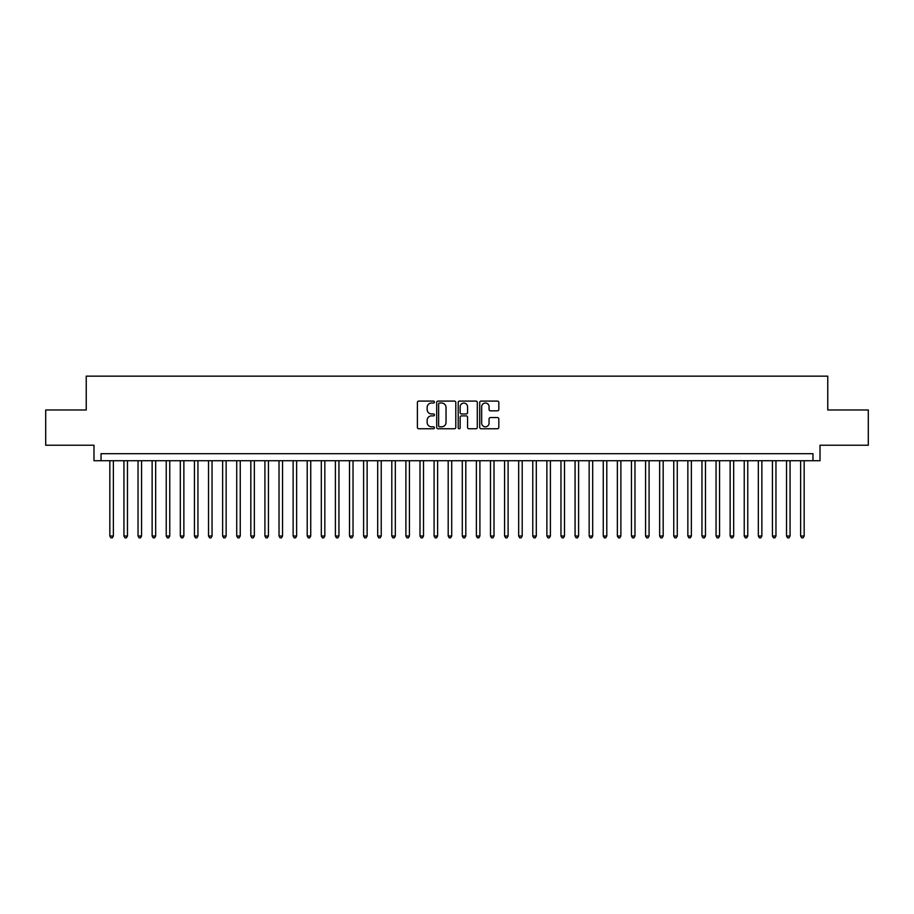 <?xml version="1.0" encoding="UTF-8"?>
<svg xmlns="http://www.w3.org/2000/svg" width="914" height="914" viewBox="0 0 914 914"><rect width="100%" height="100%" fill="white"/><g stroke="black" fill="none" stroke-linecap="round" stroke-linejoin="round"><path stroke-width="1.37" d="M434.447 402.046A0.971 0.971 0 0 0 433.476 401.086L418.772 401.086A1.382 1.382 0 0 0 417.39 402.468L417.39 427.375A1.382 1.382 0 0 0 418.772 428.757L433.476 428.757A0.971 0.971 0 0 0 434.447 427.786A0.971 0.971 0 0 0 433.476 426.815L431.568 426.815A4.433 4.433 0 0 1 427.146 422.394L427.146 420.314A4.433 4.433 0 0 1 431.568 415.881L433.476 415.881A0.971 0.971 0 0 0 434.447 414.922A0.971 0.971 0 0 0 433.476 413.951L431.568 413.951A4.433 4.433 0 0 1 427.146 409.518L427.146 407.45A4.433 4.433 0 0 1 431.568 403.017L433.476 403.017A0.971 0.971 0 0 0 434.447 402.046M497.445 410.832A1.382 1.382 0 0 0 498.827 409.449L498.827 402.468A1.382 1.382 0 0 0 497.445 401.086L481.107 401.086A1.382 1.382 0 0 0 479.724 402.468L479.724 427.375A1.382 1.382 0 0 0 481.107 428.757L497.445 428.757A1.382 1.382 0 0 0 498.827 427.375L498.827 418.932A1.382 1.382 0 0 0 497.445 417.549L490.452 417.549A1.382 1.382 0 0 0 489.07 418.932L489.07 423.113A3.702 3.702 0 0 1 485.368 426.815A3.702 3.702 0 0 1 481.667 423.113L481.667 406.719A3.702 3.702 0 0 1 485.368 403.017A3.702 3.702 0 0 1 489.07 406.719L489.07 409.449A1.382 1.382 0 0 0 490.452 410.832L497.445 410.832M812.969 460.736L820.018 460.736L820.018 445.232L868.3 445.232L868.3 409.986L827.764 409.986L827.764 376.145L86.236 376.145L86.236 409.986L45.7 409.986L45.7 445.232L93.982 445.232L93.982 460.736L812.969 460.736L812.969 453.687L101.031 453.687L101.031 460.736M455.789 402.468A1.382 1.382 0 0 0 454.407 401.086L438.08 401.086A1.382 1.382 0 0 0 436.698 402.468L436.698 427.375A1.382 1.382 0 0 0 438.08 428.757L454.407 428.757A1.382 1.382 0 0 0 455.789 427.375L455.789 402.468M459.593 401.086L475.92 401.086A1.382 1.382 0 0 1 477.302 402.468L477.302 427.375A1.382 1.382 0 0 1 475.92 428.757L468.939 428.757A1.382 1.382 0 0 1 467.557 427.375L467.557 417.275A1.382 1.382 0 0 0 466.163 415.881L461.536 415.881A1.382 1.382 0 0 0 460.153 417.275L460.153 427.786A0.971 0.971 0 0 1 459.182 428.757A0.971 0.971 0 0 1 458.211 427.786L458.211 402.468A1.382 1.382 0 0 1 459.593 401.086M439.6 403.017A0.971 0.971 0 0 0 438.629 403.988L438.629 425.855A0.971 0.971 0 0 0 439.6 426.815L441.611 426.815A4.433 4.433 0 0 0 446.032 422.394L446.032 407.45A4.433 4.433 0 0 0 441.611 403.017L439.6 403.017M467.557 406.787A3.702 3.702 0 0 0 463.855 403.085A3.702 3.702 0 0 0 460.153 406.787L460.153 412.568A1.382 1.382 0 0 0 461.536 413.951L466.163 413.951A1.382 1.382 0 0 0 467.557 412.568L467.557 406.787M109.84 460.736L109.84 536.015L113.37 536.015L113.37 460.736M113.37 536.015L112.308 537.855L110.902 537.855L109.84 536.015M123.938 460.736L123.938 536.015L127.469 536.015L127.469 460.736M127.469 536.015L126.406 537.855L125.001 537.855L123.938 536.015M138.037 460.736L138.037 536.015L141.567 536.015L141.567 460.736M141.567 536.015L140.505 537.855L139.099 537.855L138.037 536.015M152.135 460.736L152.135 536.015L155.666 536.015L155.666 460.736M155.666 536.015L154.603 537.855L153.198 537.855L152.135 536.015M166.234 460.736L166.234 536.015L169.764 536.015L169.764 460.736M169.764 536.015L168.702 537.855L167.296 537.855L166.234 536.015M180.332 460.736L180.332 536.015L183.863 536.015L183.863 460.736M183.863 536.015L182.8 537.855L181.395 537.855L180.332 536.015M194.431 460.736L194.431 536.015L197.95 536.015L197.95 460.736M197.95 536.015L196.898 537.855L195.493 537.855L194.431 536.015M208.529 460.736L208.529 536.015L212.048 536.015L212.048 460.736M212.048 536.015L210.997 537.855L209.58 537.855L208.529 536.015M222.628 460.736L222.628 536.015L226.146 536.015L226.146 460.736M226.146 536.015L225.095 537.855L223.679 537.855L222.628 536.015M236.726 460.736L236.726 536.015L240.245 536.015L240.245 460.736M240.245 536.015L239.194 537.855L237.777 537.855L236.726 536.015M250.824 460.736L250.824 536.015L254.343 536.015L254.343 460.736M254.343 536.015L253.292 537.855L251.876 537.855L250.824 536.015M264.923 460.736L264.923 536.015L268.442 536.015L268.442 460.736M268.442 536.015L267.391 537.855L265.974 537.855L264.923 536.015M279.021 460.736L279.021 536.015L282.54 536.015L282.54 460.736M282.54 536.015L281.489 537.855L280.072 537.855L279.021 536.015M293.12 460.736L293.12 536.015L296.639 536.015L296.639 460.736M296.639 536.015L295.576 537.855L294.171 537.855L293.12 536.015M307.207 460.736L307.207 536.015L310.737 536.015L310.737 460.736M310.737 536.015L309.675 537.855L308.269 537.855L307.207 536.015M321.305 460.736L321.305 536.015L324.836 536.015L324.836 460.736M324.836 536.015L323.773 537.855L322.368 537.855L321.305 536.015M335.404 460.736L335.404 536.015L338.934 536.015L338.934 460.736M338.934 536.015L337.872 537.855L336.466 537.855L335.404 536.015M349.502 460.736L349.502 536.015L353.033 536.015L353.033 460.736M353.033 536.015L351.97 537.855L350.565 537.855L349.502 536.015M363.601 460.736L363.601 536.015L367.131 536.015L367.131 460.736M367.131 536.015L366.068 537.855L364.663 537.855L363.601 536.015M377.699 460.736L377.699 536.015L381.229 536.015L381.229 460.736M381.229 536.015L380.167 537.855L378.762 537.855L377.699 536.015M391.798 460.736L391.798 536.015L395.328 536.015L395.328 460.736M395.328 536.015L394.265 537.855L392.86 537.855L391.798 536.015M405.896 460.736L405.896 536.015L409.415 536.015L409.415 460.736M409.415 536.015L408.364 537.855L406.959 537.855L405.896 536.015M419.994 460.736L419.994 536.015L423.513 536.015L423.513 460.736M423.513 536.015L422.462 537.855L421.046 537.855L419.994 536.015M434.093 460.736L434.093 536.015L437.612 536.015L437.612 460.736M437.612 536.015L436.561 537.855L435.144 537.855L434.093 536.015M448.191 460.736L448.191 536.015L451.71 536.015L451.71 460.736M451.71 536.015L450.659 537.855L449.242 537.855L448.191 536.015M462.29 460.736L462.29 536.015L465.809 536.015L465.809 460.736M465.809 536.015L464.758 537.855L463.341 537.855L462.29 536.015M476.388 460.736L476.388 536.015L479.907 536.015L479.907 460.736M479.907 536.015L478.856 537.855L477.439 537.855L476.388 536.015M490.487 460.736L490.487 536.015L494.006 536.015L494.006 460.736M494.006 536.015L492.954 537.855L491.538 537.855L490.487 536.015M504.585 460.736L504.585 536.015L508.104 536.015L508.104 460.736M508.104 536.015L507.042 537.855L505.636 537.855L504.585 536.015M518.672 460.736L518.672 536.015L522.202 536.015L522.202 460.736M522.202 536.015L521.14 537.855L519.735 537.855L518.672 536.015M532.771 460.736L532.771 536.015L536.301 536.015L536.301 460.736M536.301 536.015L535.238 537.855L533.833 537.855L532.771 536.015M546.869 460.736L546.869 536.015L550.399 536.015L550.399 460.736M550.399 536.015L549.337 537.855L547.932 537.855L546.869 536.015M560.968 460.736L560.968 536.015L564.498 536.015L564.498 460.736M564.498 536.015L563.435 537.855L562.03 537.855L560.968 536.015M575.066 460.736L575.066 536.015L578.596 536.015L578.596 460.736M578.596 536.015L577.534 537.855L576.128 537.855L575.066 536.015M589.164 460.736L589.164 536.015L592.695 536.015L592.695 460.736M592.695 536.015L591.632 537.855L590.227 537.855L589.164 536.015M603.263 460.736L603.263 536.015L606.793 536.015L606.793 460.736M606.793 536.015L605.731 537.855L604.325 537.855L603.263 536.015M617.361 460.736L617.361 536.015L620.88 536.015L620.88 460.736M620.88 536.015L619.829 537.855L618.424 537.855L617.361 536.015M631.46 460.736L631.46 536.015L634.979 536.015L634.979 460.736M634.979 536.015L633.928 537.855L632.511 537.855L631.46 536.015M645.558 460.736L645.558 536.015L649.077 536.015L649.077 460.736M649.077 536.015L648.026 537.855L646.609 537.855L645.558 536.015M659.657 460.736L659.657 536.015L663.176 536.015L663.176 460.736M663.176 536.015L662.124 537.855L660.708 537.855L659.657 536.015M673.755 460.736L673.755 536.015L677.274 536.015L677.274 460.736M677.274 536.015L676.223 537.855L674.806 537.855L673.755 536.015M687.854 460.736L687.854 536.015L691.372 536.015L691.372 460.736M691.372 536.015L690.321 537.855L688.905 537.855L687.854 536.015M701.952 460.736L701.952 536.015L705.471 536.015L705.471 460.736M705.471 536.015L704.42 537.855L703.003 537.855L701.952 536.015M716.05 460.736L716.05 536.015L719.569 536.015L719.569 460.736M719.569 536.015L718.507 537.855L717.102 537.855L716.05 536.015M730.137 460.736L730.137 536.015L733.668 536.015L733.668 460.736M733.668 536.015L732.605 537.855L731.2 537.855L730.137 536.015M744.236 460.736L744.236 536.015L747.766 536.015L747.766 460.736M747.766 536.015L746.704 537.855L745.298 537.855L744.236 536.015M758.334 460.736L758.334 536.015L761.865 536.015L761.865 460.736M761.865 536.015L760.802 537.855L759.397 537.855L758.334 536.015M772.433 460.736L772.433 536.015L775.963 536.015L775.963 460.736M775.963 536.015L774.901 537.855L773.495 537.855L772.433 536.015M786.531 460.736L786.531 536.015L790.062 536.015L790.062 460.736M790.062 536.015L788.999 537.855L787.594 537.855L786.531 536.015M800.63 460.736L800.63 536.015L804.16 536.015L804.16 460.736M804.16 536.015L803.098 537.855L801.692 537.855L800.63 536.015"/></g></svg>
